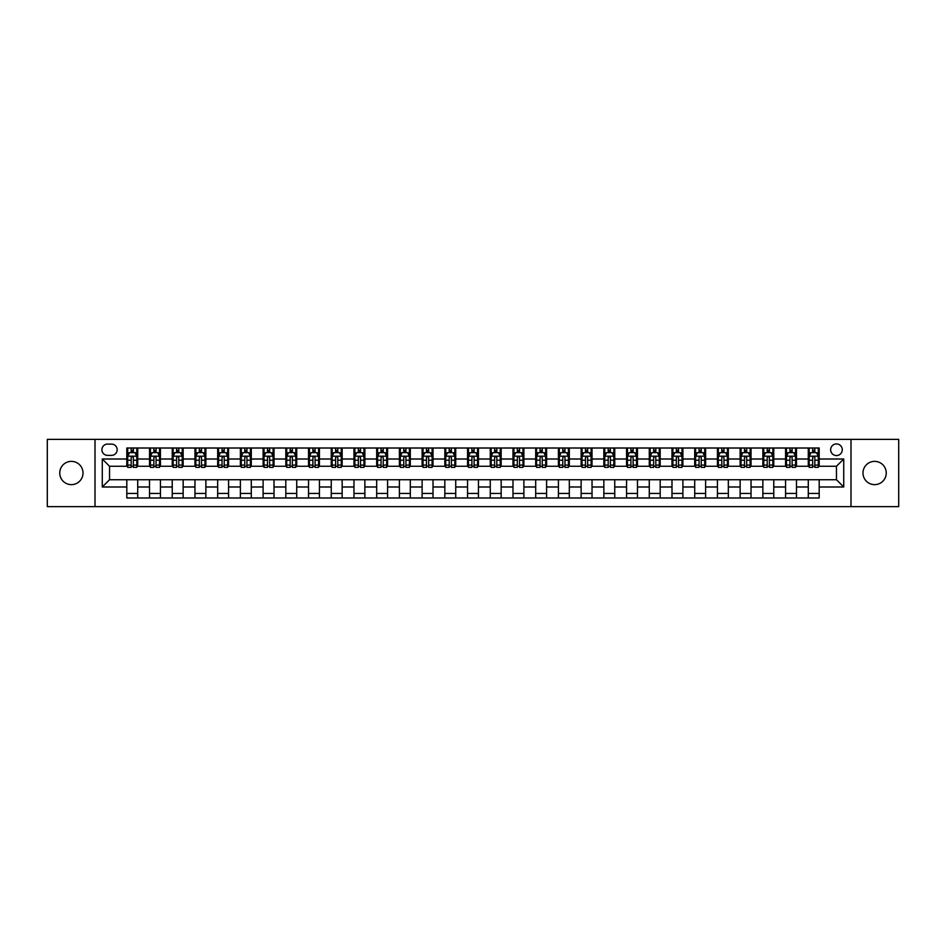 <?xml version="1.0" encoding="UTF-8"?>
<svg xmlns="http://www.w3.org/2000/svg" width="946" height="946" viewBox="0 0 946 946"><rect width="100%" height="100%" fill="white"/><g stroke="black" fill="none" stroke-linecap="round" stroke-linejoin="round"><path stroke-width="1.42" d="M874.624 461.364A11.636 11.636 0 0 0 862.989 473A11.636 11.636 0 0 0 874.624 484.636A11.636 11.636 0 0 0 886.248 473A11.636 11.636 0 0 0 874.624 461.364M71.376 461.364A11.636 11.636 0 0 0 59.752 473A11.636 11.636 0 0 0 71.376 484.636A11.636 11.636 0 0 0 83.012 473A11.636 11.636 0 0 0 71.376 461.364M836.453 443.922A5.818 5.818 0 0 0 830.647 449.74A5.818 5.818 0 0 0 836.453 455.558A5.818 5.818 0 0 0 842.271 449.74A5.818 5.818 0 0 0 836.453 443.922M850.998 506.618L898.7 506.618L898.7 439.382L850.998 439.382L850.998 506.618L95.002 506.618L95.002 439.382L47.3 439.382L47.3 506.618L95.002 506.618M107.548 455.369L111.545 455.369A5.629 5.629 0 0 0 117.174 449.74A5.629 5.629 0 0 0 111.545 444.1L107.548 444.1A5.629 5.629 0 0 0 101.908 449.74A5.629 5.629 0 0 0 107.548 455.369M850.998 439.382L95.002 439.382M126.811 486.989L102.274 486.989L102.274 459.011L126.811 459.011L126.811 466.272L109.547 466.272L109.547 479.728L126.811 479.728L126.811 497.986L819.189 497.986L819.189 479.728L836.453 479.728L836.453 466.272L819.189 466.272L819.189 459.011L843.726 459.011L843.726 486.989L819.189 486.989M819.189 459.011L819.189 448.014L126.811 448.014L126.811 459.011M808.286 448.014L808.286 466.272L809.197 466.272M812.649 466.272L814.837 466.272M818.29 466.272L819.189 466.272M808.286 466.272L795.574 466.272M785.57 448.014L785.57 466.272L786.481 466.272M789.934 466.272L792.121 466.272M785.57 466.272L772.858 466.272M762.854 448.014L762.854 466.272L763.765 466.272M767.218 466.272L769.405 466.272M762.854 466.272L750.131 466.272M740.139 448.014L740.139 466.272L741.049 466.272M744.502 466.272L746.69 466.272M740.139 466.272L727.415 466.272M717.423 448.014L717.423 466.272L718.333 466.272M721.786 466.272L723.962 466.272M717.423 466.272L704.699 466.272M694.707 448.014L694.707 466.272L695.617 466.272M699.07 466.272L701.246 466.272M694.707 466.272L681.983 466.272M671.991 448.014L671.991 466.272L672.902 466.272M676.355 466.272L678.53 466.272M671.991 466.272L659.267 466.272M649.275 448.014L649.275 466.272L650.186 466.272M653.639 466.272L655.815 466.272M649.275 466.272L636.552 466.272M626.559 448.014L626.559 466.272L627.47 466.272M630.923 466.272L633.099 466.272M626.559 466.272L613.836 466.272M603.844 448.014L603.844 466.272L604.754 466.272M608.207 466.272L610.383 466.272M603.844 466.272L591.12 466.272M581.128 448.014L581.128 466.272L582.038 466.272M585.491 466.272L587.667 466.272M581.128 466.272L568.404 466.272M558.412 448.014L558.412 466.272L559.323 466.272M562.775 466.272L564.951 466.272M558.412 466.272L545.688 466.272M535.696 448.014L535.696 466.272L536.607 466.272M540.06 466.272L542.235 466.272M535.696 466.272L522.972 466.272M512.98 448.014L512.98 466.272L513.891 466.272M517.344 466.272L519.52 466.272M512.98 466.272L500.257 466.272M490.265 448.014L490.265 466.272L491.175 466.272M494.628 466.272L496.804 466.272M490.265 466.272L477.541 466.272M467.549 448.014L467.549 466.272L468.459 466.272M471.912 466.272L474.088 466.272M467.549 466.272L454.825 466.272M444.833 448.014L444.833 466.272L445.743 466.272M449.196 466.272L451.372 466.272M444.833 466.272L432.109 466.272M422.117 448.014L422.117 466.272L423.028 466.272M426.48 466.272L428.656 466.272M422.117 466.272L409.393 466.272M399.401 448.014L399.401 466.272L400.312 466.272M403.765 466.272L405.94 466.272M399.401 466.272L386.678 466.272M376.685 448.014L376.685 466.272L377.596 466.272M381.049 466.272L383.225 466.272M376.685 466.272L363.962 466.272M353.97 448.014L353.97 466.272L354.88 466.272M358.333 466.272L360.509 466.272M353.97 466.272L341.246 466.272M331.254 448.014L331.254 466.272L332.164 466.272M335.617 466.272L337.793 466.272M331.254 466.272L318.53 466.272M308.538 448.014L308.538 466.272L309.448 466.272M312.901 466.272L315.077 466.272M308.538 466.272L295.814 466.272M285.822 448.014L285.822 466.272L286.733 466.272M290.186 466.272L292.361 466.272M285.822 466.272L273.098 466.272M263.106 448.014L263.106 466.272L264.017 466.272M267.47 466.272L269.645 466.272M263.106 466.272L250.383 466.272M240.39 448.014L240.39 466.272L241.301 466.272M244.754 466.272L246.93 466.272M240.39 466.272L227.667 466.272M217.675 448.014L217.675 466.272L218.585 466.272M222.038 466.272L224.214 466.272M217.675 466.272L204.951 466.272M194.959 448.014L194.959 466.272L195.869 466.272M199.31 466.272L201.498 466.272M194.959 466.272L182.235 466.272M172.243 448.014L172.243 466.272L173.142 466.272M176.595 466.272L178.782 466.272M172.243 466.272L159.519 466.272M149.527 448.014L149.527 466.272L150.426 466.272M153.879 466.272L156.066 466.272M149.527 466.272L136.803 466.272M126.811 466.272L127.71 466.272M131.163 466.272L133.351 466.272M126.811 479.728L137.714 479.728L137.714 497.986M819.189 479.728L137.714 479.728M137.714 448.014L137.714 466.272M126.811 452.555L127.71 452.555M131.163 452.555L133.351 452.555M136.803 452.555L137.714 452.555M126.811 493.445L137.714 493.445M149.527 479.728L149.527 497.986M160.43 448.014L160.43 466.272M149.527 452.555L150.426 452.555M153.879 452.555L156.066 452.555M159.519 452.555L160.43 452.555M160.43 479.728L160.43 497.986M149.527 493.445L160.43 493.445M172.243 479.728L172.243 497.986M183.146 479.728L183.146 497.986M172.243 493.445L183.146 493.445M183.146 448.014L183.146 466.272M172.243 452.555L173.142 452.555M176.595 452.555L178.782 452.555M182.235 452.555L183.146 452.555M194.959 479.728L194.959 497.986M205.861 479.728L205.861 497.986M194.959 493.445L205.861 493.445M205.861 448.014L205.861 466.272M194.959 452.555L195.869 452.555M199.31 452.555L201.498 452.555M204.951 452.555L205.861 452.555M217.675 479.728L217.675 497.986M228.577 479.728L228.577 497.986M217.675 493.445L228.577 493.445M228.577 448.014L228.577 466.272M217.675 452.555L218.585 452.555M222.038 452.555L224.214 452.555M227.667 452.555L228.577 452.555M240.39 479.728L240.39 497.986M251.293 479.728L251.293 497.986M240.39 493.445L251.293 493.445M251.293 448.014L251.293 466.272M240.39 452.555L241.301 452.555M244.754 452.555L246.93 452.555M250.383 452.555L251.293 452.555M263.106 479.728L263.106 497.986M274.009 479.728L274.009 497.986M263.106 493.445L274.009 493.445M274.009 448.014L274.009 466.272M263.106 452.555L264.017 452.555M267.47 452.555L269.645 452.555M273.098 452.555L274.009 452.555M285.822 479.728L285.822 497.986M296.725 479.728L296.725 497.986M285.822 493.445L296.725 493.445M296.725 448.014L296.725 466.272M285.822 452.555L286.733 452.555M290.186 452.555L292.361 452.555M295.814 452.555L296.725 452.555M308.538 479.728L308.538 497.986M319.441 479.728L319.441 497.986M308.538 493.445L319.441 493.445M319.441 448.014L319.441 466.272M308.538 452.555L309.448 452.555M312.901 452.555L315.077 452.555M318.53 452.555L319.441 452.555M331.254 479.728L331.254 497.986M342.156 479.728L342.156 497.986M331.254 493.445L342.156 493.445M342.156 448.014L342.156 466.272M331.254 452.555L332.164 452.555M335.617 452.555L337.793 452.555M341.246 452.555L342.156 452.555M353.97 479.728L353.97 497.986M364.872 479.728L364.872 497.986M353.97 493.445L364.872 493.445M364.872 448.014L364.872 466.272M353.97 452.555L354.88 452.555M358.333 452.555L360.509 452.555M363.962 452.555L364.872 452.555M376.685 479.728L376.685 497.986M387.588 479.728L387.588 497.986M376.685 493.445L387.588 493.445M387.588 448.014L387.588 466.272M376.685 452.555L377.596 452.555M381.049 452.555L383.225 452.555M386.678 452.555L387.588 452.555M399.401 479.728L399.401 497.986M410.304 479.728L410.304 497.986M399.401 493.445L410.304 493.445M410.304 448.014L410.304 466.272M399.401 452.555L400.312 452.555M403.765 452.555L405.94 452.555M409.393 452.555L410.304 452.555M422.117 479.728L422.117 497.986M433.02 479.728L433.02 497.986M422.117 493.445L433.02 493.445M433.02 448.014L433.02 466.272M422.117 452.555L423.028 452.555M426.48 452.555L428.656 452.555M432.109 452.555L433.02 452.555M444.833 479.728L444.833 497.986M455.736 479.728L455.736 497.986M444.833 493.445L455.736 493.445M455.736 448.014L455.736 466.272M444.833 452.555L445.743 452.555M449.196 452.555L451.372 452.555M454.825 452.555L455.736 452.555M467.549 479.728L467.549 497.986M478.451 479.728L478.451 497.986M467.549 493.445L478.451 493.445M478.451 448.014L478.451 466.272M467.549 452.555L468.459 452.555M471.912 452.555L474.088 452.555M477.541 452.555L478.451 452.555M490.265 479.728L490.265 497.986M501.167 479.728L501.167 497.986M490.265 493.445L501.167 493.445M501.167 448.014L501.167 466.272M490.265 452.555L491.175 452.555M494.628 452.555L496.804 452.555M500.257 452.555L501.167 452.555M512.98 479.728L512.98 497.986M523.883 479.728L523.883 497.986M512.98 493.445L523.883 493.445M523.883 448.014L523.883 466.272M512.98 452.555L513.891 452.555M517.344 452.555L519.52 452.555M522.972 452.555L523.883 452.555M535.696 479.728L535.696 497.986M546.599 479.728L546.599 497.986M535.696 493.445L546.599 493.445M546.599 448.014L546.599 466.272M535.696 452.555L536.607 452.555M540.06 452.555L542.235 452.555M545.688 452.555L546.599 452.555M558.412 479.728L558.412 497.986M569.315 479.728L569.315 497.986M558.412 493.445L569.315 493.445M569.315 448.014L569.315 466.272M558.412 452.555L559.323 452.555M562.775 452.555L564.951 452.555M568.404 452.555L569.315 452.555M581.128 479.728L581.128 497.986M592.03 479.728L592.03 497.986M581.128 493.445L592.03 493.445M592.03 448.014L592.03 466.272M581.128 452.555L582.038 452.555M585.491 452.555L587.667 452.555M591.12 452.555L592.03 452.555M603.844 479.728L603.844 497.986M614.746 479.728L614.746 497.986M603.844 493.445L614.746 493.445M614.746 448.014L614.746 466.272M603.844 452.555L604.754 452.555M608.207 452.555L610.383 452.555M613.836 452.555L614.746 452.555M626.559 479.728L626.559 497.986M637.462 479.728L637.462 497.986M626.559 493.445L637.462 493.445M637.462 448.014L637.462 466.272M626.559 452.555L627.47 452.555M630.923 452.555L633.099 452.555M636.552 452.555L637.462 452.555M649.275 479.728L649.275 497.986M660.178 479.728L660.178 497.986M649.275 493.445L660.178 493.445M660.178 448.014L660.178 466.272M649.275 452.555L650.186 452.555M653.639 452.555L655.815 452.555M659.267 452.555L660.178 452.555M671.991 479.728L671.991 497.986M682.894 479.728L682.894 497.986M671.991 493.445L682.894 493.445M682.894 448.014L682.894 466.272M671.991 452.555L672.902 452.555M676.355 452.555L678.53 452.555M681.983 452.555L682.894 452.555M694.707 479.728L694.707 497.986M705.61 479.728L705.61 497.986M694.707 493.445L705.61 493.445M705.61 448.014L705.61 466.272M694.707 452.555L695.617 452.555M699.07 452.555L701.246 452.555M704.699 452.555L705.61 452.555M717.423 479.728L717.423 497.986M728.325 479.728L728.325 497.986M717.423 493.445L728.325 493.445M728.325 448.014L728.325 466.272M717.423 452.555L718.333 452.555M721.786 452.555L723.962 452.555M727.415 452.555L728.325 452.555M740.139 479.728L740.139 497.986M751.041 479.728L751.041 497.986M740.139 493.445L751.041 493.445M751.041 448.014L751.041 466.272M740.139 452.555L741.049 452.555M744.502 452.555L746.69 452.555M750.131 452.555L751.041 452.555M762.854 479.728L762.854 497.986M773.757 479.728L773.757 497.986M762.854 493.445L773.757 493.445M773.757 448.014L773.757 466.272M762.854 452.555L763.765 452.555M767.218 452.555L769.405 452.555M772.858 452.555L773.757 452.555M785.57 479.728L785.57 497.986M796.473 479.728L796.473 497.986M785.57 493.445L796.473 493.445M796.473 448.014L796.473 466.272M785.57 452.555L786.481 452.555M789.934 452.555L792.121 452.555M795.574 452.555L796.473 452.555M808.286 479.728L808.286 497.986M808.286 493.445L819.189 493.445M808.286 452.555L809.197 452.555M812.649 452.555L814.837 452.555M818.29 452.555L819.189 452.555M109.547 466.272L102.274 459.011M109.547 479.728L102.274 486.989M843.726 459.011L836.453 466.272M843.726 486.989L836.453 479.728M133.351 450.379L131.163 450.379M136.803 465.089L133.351 465.089L133.351 467.371L136.803 467.371L136.803 456.279L134.982 452.649L129.531 452.649L127.71 456.279L127.71 467.371L131.163 467.371L131.163 465.089L127.71 465.089M127.71 456.279L127.71 448.014M136.803 456.279L136.803 448.014M131.163 452.649L131.163 448.014M133.351 448.014L133.351 452.649M133.351 465.089L133.351 457.639C132.617 456.244 131.896 456.244 131.163 457.639L131.163 465.089M156.066 450.379L153.879 450.379M159.519 465.089L156.066 465.089L156.066 467.371L159.519 467.371L159.519 456.279L157.698 452.649L152.247 452.649L150.426 456.279L150.426 467.371L153.879 467.371L153.879 465.089L150.426 465.089M150.426 456.279L150.426 448.014M159.519 456.279L159.519 448.014M153.879 452.649L153.879 448.014M156.066 448.014L156.066 452.649M156.066 465.089L156.066 457.639C155.333 456.244 154.612 456.244 153.879 457.639L153.879 465.089M178.782 450.379L176.595 450.379M182.235 465.089L178.782 465.089L178.782 467.371L182.235 467.371L182.235 456.279L180.414 452.649L174.963 452.649L173.142 456.279L173.142 467.371L176.595 467.371L176.595 465.089L173.142 465.089M173.142 456.279L173.142 448.014M182.235 456.279L182.235 448.014M176.595 452.649L176.595 448.014M178.782 448.014L178.782 452.649M178.782 465.089L178.782 457.639C178.061 456.244 177.328 456.244 176.595 457.639L176.595 465.089M201.498 450.379L199.31 450.379M204.951 465.089L201.498 465.089L201.498 467.371L204.951 467.371L204.951 456.279L203.13 452.649L197.679 452.649L195.869 456.279L195.869 467.371L199.31 467.371L199.31 465.089L195.869 465.089M195.869 456.279L195.869 448.014M204.951 456.279L204.951 448.014M199.31 452.649L199.31 448.014M201.498 448.014L201.498 452.649M201.498 465.089L201.498 457.639C200.777 456.244 200.044 456.244 199.31 457.639L199.31 465.089M224.214 450.379L222.038 450.379M227.667 465.089L224.214 465.089L224.214 467.371L227.667 467.371L227.667 456.279L225.846 452.649L220.394 452.649L218.585 456.279L218.585 467.371L222.038 467.371L222.038 465.089L218.585 465.089M218.585 456.279L218.585 448.014M227.667 456.279L227.667 448.014M222.038 452.649L222.038 448.014M224.214 448.014L224.214 452.649M224.214 465.089L224.214 457.639C223.493 456.244 222.759 456.244 222.038 457.639L222.038 465.089M246.93 450.379L244.754 450.379M250.383 465.089L246.93 465.089L246.93 467.371L250.383 467.371L250.383 456.279L248.561 452.649L243.11 452.649L241.301 456.279L241.301 467.371L244.754 467.371L244.754 465.089L241.301 465.089M241.301 456.279L241.301 448.014M250.383 456.279L250.383 448.014M244.754 452.649L244.754 448.014M246.93 448.014L246.93 452.649M246.93 465.089L246.93 457.639C246.208 456.244 245.475 456.244 244.754 457.639L244.754 465.089M269.645 450.379L267.47 450.379M273.098 465.089L269.645 465.089L269.645 467.371L273.098 467.371L273.098 456.279L271.277 452.649L265.826 452.649L264.017 456.279L264.017 467.371L267.47 467.371L267.47 465.089L264.017 465.089M264.017 456.279L264.017 448.014M273.098 456.279L273.098 448.014M267.47 452.649L267.47 448.014M269.645 448.014L269.645 452.649M269.645 465.089L269.645 457.639C268.924 456.244 268.191 456.244 267.47 457.639L267.47 465.089M292.361 450.379L290.186 450.379M295.814 465.089L292.361 465.089L292.361 467.371L295.814 467.371L295.814 456.279L293.993 452.649L288.542 452.649L286.733 456.279L286.733 467.371L290.186 467.371L290.186 465.089L286.733 465.089M286.733 456.279L286.733 448.014M295.814 456.279L295.814 448.014M290.186 452.649L290.186 448.014M292.361 448.014L292.361 452.649M292.361 465.089L292.361 457.639C291.64 456.244 290.907 456.244 290.186 457.639L290.186 465.089M315.077 450.379L312.901 450.379M318.53 465.089L315.077 465.089L315.077 467.371L318.53 467.371L318.53 456.279L316.709 452.649L311.258 452.649L309.448 456.279L309.448 467.371L312.901 467.371L312.901 465.089L309.448 465.089M309.448 456.279L309.448 448.014M318.53 456.279L318.53 448.014M312.901 452.649L312.901 448.014M315.077 448.014L315.077 452.649M315.077 465.089L315.077 457.639C314.356 456.244 313.623 456.244 312.901 457.639L312.901 465.089M337.793 450.379L335.617 450.379M341.246 465.089L337.793 465.089L337.793 467.371L341.246 467.371L341.246 456.279L339.425 452.649L333.973 452.649L332.164 456.279L332.164 467.371L335.617 467.371L335.617 465.089L332.164 465.089M332.164 456.279L332.164 448.014M341.246 456.279L341.246 448.014M335.617 452.649L335.617 448.014M337.793 448.014L337.793 452.649M337.793 465.089L337.793 457.639C337.072 456.244 336.338 456.244 335.617 457.639L335.617 465.089M360.509 450.379L358.333 450.379M363.962 465.089L360.509 465.089L360.509 467.371L363.962 467.371L363.962 456.279L362.141 452.649L356.689 452.649L354.88 456.279L354.88 467.371L358.333 467.371L358.333 465.089L354.88 465.089M354.88 456.279L354.88 448.014M363.962 456.279L363.962 448.014M358.333 452.649L358.333 448.014M360.509 448.014L360.509 452.649M360.509 465.089L360.509 457.639C359.787 456.244 359.054 456.244 358.333 457.639L358.333 465.089M383.225 450.379L381.049 450.379M386.678 465.089L383.225 465.089L383.225 467.371L386.678 467.371L386.678 456.279L384.856 452.649L379.405 452.649L377.596 456.279L377.596 467.371L381.049 467.371L381.049 465.089L377.596 465.089M377.596 456.279L377.596 448.014M386.678 456.279L386.678 448.014M381.049 452.649L381.049 448.014M383.225 448.014L383.225 452.649M383.225 465.089L383.225 457.639C382.503 456.244 381.77 456.244 381.049 457.639L381.049 465.089M405.94 450.379L403.765 450.379M409.393 465.089L405.94 465.089L405.94 467.371L409.393 467.371L409.393 456.279L407.572 452.649L402.121 452.649L400.312 456.279L400.312 467.371L403.765 467.371L403.765 465.089L400.312 465.089M400.312 456.279L400.312 448.014M409.393 456.279L409.393 448.014M403.765 452.649L403.765 448.014M405.94 448.014L405.94 452.649M405.94 465.089L405.94 457.639C405.219 456.244 404.486 456.244 403.765 457.639L403.765 465.089M428.656 450.379L426.48 450.379M432.109 465.089L428.656 465.089L428.656 467.371L432.109 467.371L432.109 456.279L430.288 452.649L424.837 452.649L423.028 456.279L423.028 467.371L426.48 467.371L426.48 465.089L423.028 465.089M423.028 456.279L423.028 448.014M432.109 456.279L432.109 448.014M426.48 452.649L426.48 448.014M428.656 448.014L428.656 452.649M428.656 465.089L428.656 457.639C427.935 456.244 427.202 456.244 426.48 457.639L426.48 465.089M451.372 450.379L449.196 450.379M454.825 465.089L451.372 465.089L451.372 467.371L454.825 467.371L454.825 456.279L453.004 452.649L447.553 452.649L445.743 456.279L445.743 467.371L449.196 467.371L449.196 465.089L445.743 465.089M445.743 456.279L445.743 448.014M454.825 456.279L454.825 448.014M449.196 452.649L449.196 448.014M451.372 448.014L451.372 452.649M451.372 465.089L451.372 457.639C450.651 456.244 449.918 456.244 449.196 457.639L449.196 465.089M474.088 450.379L471.912 450.379M477.541 465.089L474.088 465.089L474.088 467.371L477.541 467.371L477.541 456.279L475.732 452.649L470.268 452.649L468.459 456.279L468.459 467.371L471.912 467.371L471.912 465.089L468.459 465.089M468.459 456.279L468.459 448.014M477.541 456.279L477.541 448.014M471.912 452.649L471.912 448.014M474.088 448.014L474.088 452.649M474.088 465.089L474.088 457.639C473.367 456.244 472.633 456.244 471.912 457.639L471.912 465.089M496.804 450.379L494.628 450.379M500.257 465.089L496.804 465.089L496.804 467.371L500.257 467.371L500.257 456.279L498.447 452.649L492.996 452.649L491.175 456.279L491.175 467.371L494.628 467.371L494.628 465.089L491.175 465.089M491.175 456.279L491.175 448.014M500.257 456.279L500.257 448.014M494.628 452.649L494.628 448.014M496.804 448.014L496.804 452.649M496.804 465.089L496.804 457.639C496.082 456.244 495.349 456.244 494.628 457.639L494.628 465.089M519.52 450.379L517.344 450.379M522.972 465.089L519.52 465.089L519.52 467.371L522.972 467.371L522.972 456.279L521.163 452.649L515.712 452.649L513.891 456.279L513.891 467.371L517.344 467.371L517.344 465.089L513.891 465.089M513.891 456.279L513.891 448.014M522.972 456.279L522.972 448.014M517.344 452.649L517.344 448.014M519.52 448.014L519.52 452.649M519.52 465.089L519.52 457.639C518.798 456.244 518.065 456.244 517.344 457.639L517.344 465.089M542.235 450.379L540.06 450.379M545.688 465.089L542.235 465.089L542.235 467.371L545.688 467.371L545.688 456.279L543.879 452.649L538.428 452.649L536.607 456.279L536.607 467.371L540.06 467.371L540.06 465.089L536.607 465.089M536.607 456.279L536.607 448.014M545.688 456.279L545.688 448.014M540.06 452.649L540.06 448.014M542.235 448.014L542.235 452.649M542.235 465.089L542.235 457.639C541.514 456.244 540.781 456.244 540.06 457.639L540.06 465.089M564.951 450.379L562.775 450.379M568.404 465.089L564.951 465.089L564.951 467.371L568.404 467.371L568.404 456.279L566.595 452.649L561.144 452.649L559.323 456.279L559.323 467.371L562.775 467.371L562.775 465.089L559.323 465.089M559.323 456.279L559.323 448.014M568.404 456.279L568.404 448.014M562.775 452.649L562.775 448.014M564.951 448.014L564.951 452.649M564.951 465.089L564.951 457.639C564.23 456.244 563.497 456.244 562.775 457.639L562.775 465.089M587.667 450.379L585.491 450.379M591.12 465.089L587.667 465.089L587.667 467.371L591.12 467.371L591.12 456.279L589.311 452.649L583.859 452.649L582.038 456.279L582.038 467.371L585.491 467.371L585.491 465.089L582.038 465.089M582.038 456.279L582.038 448.014M591.12 456.279L591.12 448.014M585.491 452.649L585.491 448.014M587.667 448.014L587.667 452.649M587.667 465.089L587.667 457.639C586.946 456.244 586.213 456.244 585.491 457.639L585.491 465.089M610.383 450.379L608.207 450.379M613.836 465.089L610.383 465.089L610.383 467.371L613.836 467.371L613.836 456.279L612.027 452.649L606.575 452.649L604.754 456.279L604.754 467.371L608.207 467.371L608.207 465.089L604.754 465.089M604.754 456.279L604.754 448.014M613.836 456.279L613.836 448.014M608.207 452.649L608.207 448.014M610.383 448.014L610.383 452.649M610.383 465.089L610.383 457.639C609.662 456.244 608.928 456.244 608.207 457.639L608.207 465.089M633.099 450.379L630.923 450.379M636.552 465.089L633.099 465.089L633.099 467.371L636.552 467.371L636.552 456.279L634.742 452.649L629.291 452.649L627.47 456.279L627.47 467.371L630.923 467.371L630.923 465.089L627.47 465.089M627.47 456.279L627.47 448.014M636.552 456.279L636.552 448.014M630.923 452.649L630.923 448.014M633.099 448.014L633.099 452.649M633.099 465.089L633.099 457.639C632.377 456.244 631.656 456.244 630.923 457.639L630.923 465.089M655.815 450.379L653.639 450.379M659.267 465.089L655.815 465.089L655.815 467.371L659.267 467.371L659.267 456.279L657.458 452.649L652.007 452.649L650.186 456.279L650.186 467.371L653.639 467.371L653.639 465.089L650.186 465.089M650.186 456.279L650.186 448.014M659.267 456.279L659.267 448.014M653.639 452.649L653.639 448.014M655.815 448.014L655.815 452.649M655.815 465.089L655.815 457.639C655.093 456.244 654.372 456.244 653.639 457.639L653.639 465.089M678.53 450.379L676.355 450.379M681.983 465.089L678.53 465.089L678.53 467.371L681.983 467.371L681.983 456.279L680.174 452.649L674.723 452.649L672.902 456.279L672.902 467.371L676.355 467.371L676.355 465.089L672.902 465.089M672.902 456.279L672.902 448.014M681.983 456.279L681.983 448.014M676.355 452.649L676.355 448.014M678.53 448.014L678.53 452.649M678.53 465.089L678.53 457.639C677.809 456.244 677.088 456.244 676.355 457.639L676.355 465.089M701.246 450.379L699.07 450.379M704.699 465.089L701.246 465.089L701.246 467.371L704.699 467.371L704.699 456.279L702.89 452.649L697.438 452.649L695.617 456.279L695.617 467.371L699.07 467.371L699.07 465.089L695.617 465.089M695.617 456.279L695.617 448.014M704.699 456.279L704.699 448.014M699.07 452.649L699.07 448.014M701.246 448.014L701.246 452.649M701.246 465.089L701.246 457.639C700.525 456.244 699.803 456.244 699.07 457.639L699.07 465.089M723.962 450.379L721.786 450.379M727.415 465.089L723.962 465.089L723.962 467.371L727.415 467.371L727.415 456.279L725.606 452.649L720.154 452.649L718.333 456.279L718.333 467.371L721.786 467.371L721.786 465.089L718.333 465.089M718.333 456.279L718.333 448.014M727.415 456.279L727.415 448.014M721.786 452.649L721.786 448.014M723.962 448.014L723.962 452.649M723.962 465.089L723.962 457.639C723.241 456.244 722.519 456.244 721.786 457.639L721.786 465.089M746.69 450.379L744.502 450.379M750.131 465.089L746.69 465.089L746.69 467.371L750.131 467.371L750.131 456.279L748.321 452.649L742.87 452.649L741.049 456.279L741.049 467.371L744.502 467.371L744.502 465.089L741.049 465.089M741.049 456.279L741.049 448.014M750.131 456.279L750.131 448.014M744.502 452.649L744.502 448.014M746.69 448.014L746.69 452.649M746.69 465.089L746.69 457.639C745.956 456.244 745.235 456.244 744.502 457.639L744.502 465.089M769.405 450.379L767.218 450.379M772.858 465.089L769.405 465.089L769.405 467.371L772.858 467.371L772.858 456.279L771.037 452.649L765.586 452.649L763.765 456.279L763.765 467.371L767.218 467.371L767.218 465.089L763.765 465.089M763.765 456.279L763.765 448.014M772.858 456.279L772.858 448.014M767.218 452.649L767.218 448.014M769.405 448.014L769.405 452.649M769.405 465.089L769.405 457.639C768.672 456.244 767.951 456.244 767.218 457.639L767.218 465.089M792.121 450.379L789.934 450.379M795.574 465.089L792.121 465.089L792.121 467.371L795.574 467.371L795.574 456.279L793.753 452.649L788.302 452.649L786.481 456.279L786.481 467.371L789.934 467.371L789.934 465.089L786.481 465.089M786.481 456.279L786.481 448.014M795.574 456.279L795.574 448.014M789.934 452.649L789.934 448.014M792.121 448.014L792.121 452.649M792.121 465.089L792.121 457.639C791.388 456.244 790.667 456.244 789.934 457.639L789.934 465.089M814.837 450.379L812.649 450.379M818.29 465.089L814.837 465.089L814.837 467.371L818.29 467.371L818.29 456.279L816.469 452.649L811.018 452.649L809.197 456.279L809.197 467.371L812.649 467.371L812.649 465.089L809.197 465.089M809.197 456.279L809.197 448.014M818.29 456.279L818.29 448.014M812.649 452.649L812.649 448.014M814.837 448.014L814.837 452.649M814.837 465.089L814.837 457.639C814.104 456.244 813.383 456.244 812.649 457.639L812.649 465.089M149.527 486.989L137.714 486.989M149.527 459.011L137.714 459.011M172.243 459.011L160.43 459.011M172.243 486.989L160.43 486.989M194.959 459.011L183.146 459.011M194.959 486.989L183.146 486.989M217.675 459.011L205.861 459.011M217.675 486.989L205.861 486.989M240.39 459.011L228.577 459.011M240.39 486.989L228.577 486.989M263.106 459.011L251.293 459.011M263.106 486.989L251.293 486.989M285.822 459.011L274.009 459.011M285.822 486.989L274.009 486.989M308.538 459.011L296.725 459.011M308.538 486.989L296.725 486.989M331.254 459.011L319.441 459.011M331.254 486.989L319.441 486.989M353.97 459.011L342.156 459.011M353.97 486.989L342.156 486.989M376.685 459.011L364.872 459.011M376.685 486.989L364.872 486.989M399.401 459.011L387.588 459.011M399.401 486.989L387.588 486.989M422.117 459.011L410.304 459.011M422.117 486.989L410.304 486.989M444.833 459.011L433.02 459.011M444.833 486.989L433.02 486.989M467.549 459.011L455.736 459.011M467.549 486.989L455.736 486.989M490.265 459.011L478.451 459.011M490.265 486.989L478.451 486.989M512.98 459.011L501.167 459.011M512.98 486.989L501.167 486.989M535.696 459.011L523.883 459.011M535.696 486.989L523.883 486.989M558.412 459.011L546.599 459.011M558.412 486.989L546.599 486.989M581.128 459.011L569.315 459.011M581.128 486.989L569.315 486.989M603.844 459.011L592.03 459.011M603.844 486.989L592.03 486.989M626.559 459.011L614.746 459.011M626.559 486.989L614.746 486.989M649.275 459.011L637.462 459.011M649.275 486.989L637.462 486.989M671.991 459.011L660.178 459.011M671.991 486.989L660.178 486.989M694.707 459.011L682.894 459.011M694.707 486.989L682.894 486.989M717.423 459.011L705.61 459.011M717.423 486.989L705.61 486.989M740.139 459.011L728.325 459.011M740.139 486.989L728.325 486.989M762.854 459.011L751.041 459.011M762.854 486.989L751.041 486.989M785.57 459.011L773.757 459.011M785.57 486.989L773.757 486.989M808.286 459.011L796.473 459.011M808.286 486.989L796.473 486.989M136.756 456.185L127.757 456.185M127.71 452.862L129.425 452.862M135.089 452.862L136.803 452.862M131.163 460.217L127.71 460.217M136.803 460.217L133.351 460.217M133.351 451.526L131.163 451.526M159.472 456.185L150.473 456.185M150.426 452.862L152.14 452.862M157.805 452.862L159.519 452.862M153.879 460.217L150.426 460.217M159.519 460.217L156.066 460.217M156.066 451.526L153.879 451.526M182.188 456.185L173.189 456.185M173.142 452.862L174.856 452.862M180.52 452.862L182.235 452.862M176.595 460.217L173.142 460.217M182.235 460.217L178.782 460.217M178.782 451.526L176.595 451.526M204.904 456.185L195.905 456.185M195.869 452.862L197.572 452.862M203.236 452.862L204.951 452.862M199.31 460.217L195.869 460.217M204.951 460.217L201.498 460.217M201.498 451.526L199.31 451.526M227.619 456.185L218.621 456.185M218.585 452.862L220.288 452.862M225.952 452.862L227.667 452.862M222.038 460.217L218.585 460.217M227.667 460.217L224.214 460.217M224.214 451.526L222.038 451.526M250.335 456.185L241.336 456.185M241.301 452.862L243.004 452.862M248.668 452.862L250.383 452.862M244.754 460.217L241.301 460.217M250.383 460.217L246.93 460.217M246.93 451.526L244.754 451.526M273.051 456.185L264.052 456.185M264.017 452.862L265.72 452.862M271.396 452.862L273.098 452.862M267.47 460.217L264.017 460.217M273.098 460.217L269.645 460.217M269.645 451.526L267.47 451.526M295.767 456.185L286.768 456.185M286.733 452.862L288.435 452.862M294.111 452.862L295.814 452.862M290.186 460.217L286.733 460.217M295.814 460.217L292.361 460.217M292.361 451.526L290.186 451.526M318.483 456.185L309.484 456.185M309.448 452.862L311.151 452.862M316.827 452.862L318.53 452.862M312.901 460.217L309.448 460.217M318.53 460.217L315.077 460.217M315.077 451.526L312.901 451.526M341.199 456.185L332.2 456.185M332.164 452.862L333.867 452.862M339.543 452.862L341.246 452.862M335.617 460.217L332.164 460.217M341.246 460.217L337.793 460.217M337.793 451.526L335.617 451.526M363.914 456.185L354.927 456.185M354.88 452.862L356.583 452.862M362.259 452.862L363.962 452.862M358.333 460.217L354.88 460.217M363.962 460.217L360.509 460.217M360.509 451.526L358.333 451.526M386.63 456.185L377.643 456.185M377.596 452.862L379.299 452.862M384.975 452.862L386.678 452.862M381.049 460.217L377.596 460.217M386.678 460.217L383.225 460.217M383.225 451.526L381.049 451.526M409.346 456.185L400.359 456.185M400.312 452.862L402.015 452.862M407.691 452.862L409.393 452.862M403.765 460.217L400.312 460.217M409.393 460.217L405.94 460.217M405.94 451.526L403.765 451.526M432.062 456.185L423.075 456.185M423.028 452.862L424.73 452.862M430.406 452.862L432.109 452.862M426.48 460.217L423.028 460.217M432.109 460.217L428.656 460.217M428.656 451.526L426.48 451.526M454.778 456.185L445.791 456.185M445.743 452.862L447.446 452.862M453.122 452.862L454.825 452.862M449.196 460.217L445.743 460.217M454.825 460.217L451.372 460.217M451.372 451.526L449.196 451.526M477.494 456.185L468.507 456.185M468.459 452.862L470.162 452.862M475.838 452.862L477.541 452.862M471.912 460.217L468.459 460.217M477.541 460.217L474.088 460.217M474.088 451.526L471.912 451.526M500.209 456.185L491.222 456.185M491.175 452.862L492.878 452.862M498.554 452.862L500.257 452.862M494.628 460.217L491.175 460.217M500.257 460.217L496.804 460.217M496.804 451.526L494.628 451.526M522.925 456.185L513.938 456.185M513.891 452.862L515.594 452.862M521.27 452.862L522.972 452.862M517.344 460.217L513.891 460.217M522.972 460.217L519.52 460.217M519.52 451.526L517.344 451.526M545.641 456.185L536.654 456.185M536.607 452.862L538.309 452.862M543.985 452.862L545.688 452.862M540.06 460.217L536.607 460.217M545.688 460.217L542.235 460.217M542.235 451.526L540.06 451.526M568.357 456.185L559.37 456.185M559.323 452.862L561.025 452.862M566.701 452.862L568.404 452.862M562.775 460.217L559.323 460.217M568.404 460.217L564.951 460.217M564.951 451.526L562.775 451.526M591.073 456.185L582.086 456.185M582.038 452.862L583.741 452.862M589.417 452.862L591.12 452.862M585.491 460.217L582.038 460.217M591.12 460.217L587.667 460.217M587.667 451.526L585.491 451.526M613.8 456.185L604.801 456.185M604.754 452.862L606.457 452.862M612.133 452.862L613.836 452.862M608.207 460.217L604.754 460.217M613.836 460.217L610.383 460.217M610.383 451.526L608.207 451.526M636.516 456.185L627.517 456.185M627.47 452.862L629.173 452.862M634.849 452.862L636.552 452.862M630.923 460.217L627.47 460.217M636.552 460.217L633.099 460.217M633.099 451.526L630.923 451.526M659.232 456.185L650.233 456.185M650.186 452.862L651.889 452.862M657.565 452.862L659.267 452.862M653.639 460.217L650.186 460.217M659.267 460.217L655.815 460.217M655.815 451.526L653.639 451.526M681.948 456.185L672.949 456.185M672.902 452.862L674.604 452.862M680.28 452.862L681.983 452.862M676.355 460.217L672.902 460.217M681.983 460.217L678.53 460.217M678.53 451.526L676.355 451.526M704.664 456.185L695.665 456.185M695.617 452.862L697.332 452.862M702.996 452.862L704.699 452.862M699.07 460.217L695.617 460.217M704.699 460.217L701.246 460.217M701.246 451.526L699.07 451.526M727.379 456.185L718.381 456.185M718.333 452.862L720.048 452.862M725.712 452.862L727.415 452.862M721.786 460.217L718.333 460.217M727.415 460.217L723.962 460.217M723.962 451.526L721.786 451.526M750.095 456.185L741.096 456.185M741.049 452.862L742.764 452.862M748.428 452.862L750.131 452.862M744.502 460.217L741.049 460.217M750.131 460.217L746.69 460.217M746.69 451.526L744.502 451.526M772.811 456.185L763.812 456.185M763.765 452.862L765.48 452.862M771.144 452.862L772.858 452.862M767.218 460.217L763.765 460.217M772.858 460.217L769.405 460.217M769.405 451.526L767.218 451.526M795.527 456.185L786.528 456.185M786.481 452.862L788.195 452.862M793.86 452.862L795.574 452.862M789.934 460.217L786.481 460.217M795.574 460.217L792.121 460.217M792.121 451.526L789.934 451.526M818.243 456.185L809.244 456.185M809.197 452.862L810.911 452.862M816.575 452.862L818.29 452.862M812.649 460.217L809.197 460.217M818.29 460.217L814.837 460.217M814.837 451.526L812.649 451.526"/></g></svg>
